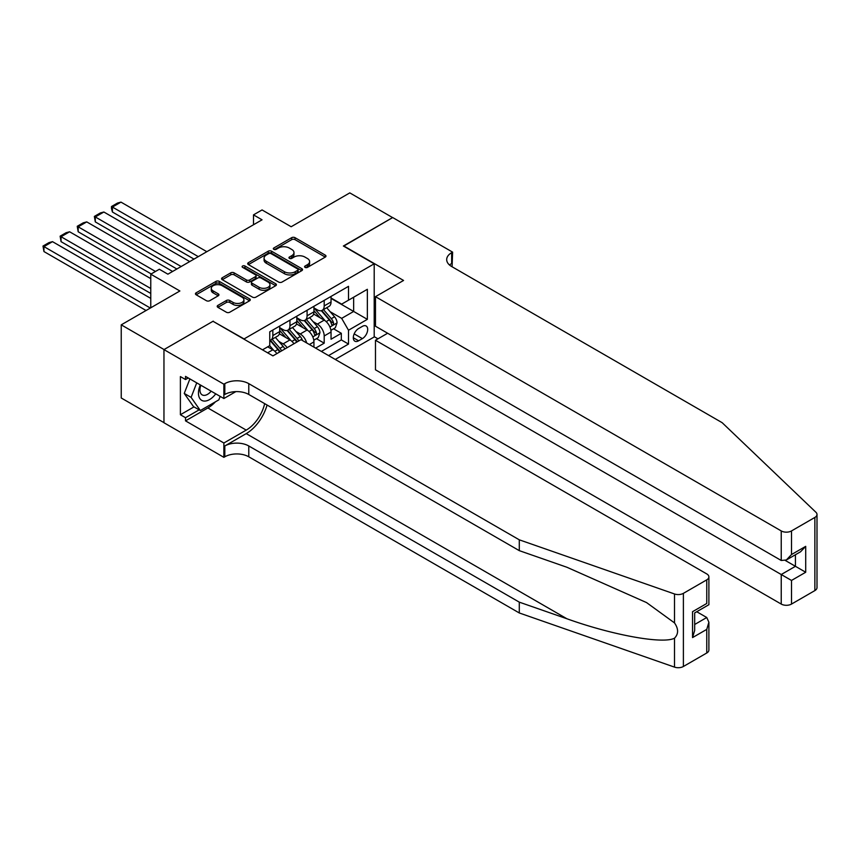 <?xml version="1.0" encoding="UTF-8"?>
<svg xmlns="http://www.w3.org/2000/svg" width="860" height="860" viewBox="0 0 860 860"><rect width="100%" height="100%" fill="white"/><g stroke="black" fill="none" stroke-linecap="round" stroke-linejoin="round"><path stroke-width="1.29" d="M305.074 267.396A1.666 0.957 0 0 0 307.428 267.396L325.284 257.086A2.376 1.376 0 0 0 325.983 256.108A2.376 1.376 0 0 0 325.284 255.141L295.034 237.682A2.376 1.376 0 0 0 291.669 237.682L273.824 247.981A1.666 0.957 0 0 0 273.329 248.669A1.666 0.957 0 0 0 273.824 249.346A1.666 0.957 0 0 0 276.167 249.346L278.479 248.013A7.6 4.386 0 0 1 289.239 248.013L291.755 249.464A7.6 4.386 0 0 1 293.98 252.571A7.6 4.386 0 0 1 291.755 255.678L289.444 257.011A1.666 0.957 0 0 0 288.96 257.688A1.666 0.957 0 0 0 289.444 258.365A1.666 0.957 0 0 0 291.798 258.365L294.109 257.032A7.6 4.386 0 0 1 304.87 257.032L307.385 258.484A7.6 4.386 0 0 1 309.611 261.591A7.6 4.386 0 0 1 307.385 264.697L305.074 266.03A1.666 0.957 0 0 0 304.59 266.707A1.666 0.957 0 0 0 305.074 267.396L305.074 266.03M217.902 305.397A2.376 1.376 0 0 0 217.204 306.364A2.376 1.376 0 0 0 217.902 307.342L226.384 312.234A2.376 1.376 0 0 0 229.749 312.234L249.583 300.785A2.376 1.376 0 0 0 250.271 299.817A2.376 1.376 0 0 0 249.583 298.85L219.332 281.381A2.376 1.376 0 0 0 215.968 281.381L196.134 292.83A2.376 1.376 0 0 0 195.446 293.808A2.376 1.376 0 0 0 196.134 294.776L206.389 300.688A2.376 1.376 0 0 0 209.754 300.688L218.236 295.797A2.376 1.376 0 0 0 218.934 294.819A2.376 1.376 0 0 0 218.236 293.851L213.151 290.916A6.353 3.666 0 0 1 211.291 288.326A6.353 3.666 0 0 1 215.215 284.929A6.353 3.666 0 0 1 222.149 285.724L242.058 297.227A6.353 3.666 0 0 1 243.917 299.817A6.353 3.666 0 0 1 239.994 303.214A6.353 3.666 0 0 1 233.071 302.419L229.749 300.495A2.376 1.376 0 0 0 226.384 300.495L217.902 305.397L217.902 307.342M213.258 321.425L244.079 338.926L374.197 263.805L343.377 246.014L392.601 217.591L349.794 192.887L291.164 226.739L262.053 209.937L253.496 214.871L262.053 219.816L167.893 274.179L159.337 269.245L150.769 274.179L150.769 307.783M213.258 321.135L164.045 349.547L121.239 324.844L179.88 290.981L150.769 274.179M278.651 282.069A2.376 1.376 0 0 0 282.015 282.069L301.838 270.62A2.376 1.376 0 0 0 302.537 269.642A2.376 1.376 0 0 0 301.838 268.675L271.588 251.217A2.376 1.376 0 0 0 268.234 251.217L248.4 262.666A2.376 1.376 0 0 0 247.701 263.633A2.376 1.376 0 0 0 248.4 264.6L278.651 282.069M243.273 267.75A1.666 0.957 0 0 1 244.96 267.987L244.96 266.009L275.705 283.768A2.376 1.376 0 0 1 276.404 284.735A2.376 1.376 0 0 1 275.705 285.703L255.882 297.151A2.376 1.376 0 0 1 252.517 297.151L222.267 279.683L222.267 277.748A2.376 1.376 0 0 0 221.579 278.715A2.376 1.376 0 0 0 222.267 279.683M222.267 277.748L230.759 272.846A2.376 1.376 0 0 1 234.113 272.846L246.39 279.93A2.376 1.376 0 0 0 249.744 279.93L255.377 276.683A2.376 1.376 0 0 0 256.076 275.705A2.376 1.376 0 0 0 255.377 274.738L242.606 267.363A1.666 0.957 0 0 1 242.111 266.686A1.666 0.957 0 0 1 243.143 265.804A1.666 0.957 0 0 1 244.96 266.009M163.959 422.647L121.239 397.987L121.239 324.844M315.642 348.117L324.198 343.172L324.198 335.959A9.686 5.59 -120 0 0 317.351 324.102L313.051 321.618M316.415 338.679L324.198 343.172M276.856 353.611A9.686 5.59 -120 0 0 272.846 349.794L267.707 346.827M293.969 343.731A9.686 5.59 -120 0 0 289.96 339.915L279.371 333.798M287.122 347.676A9.686 5.59 60 0 0 283.112 343.871L278.812 341.388M313.932 347.128L313.932 341.893A9.686 5.59 -120 0 0 307.084 330.025L296.496 323.919M306.676 342.946A9.686 5.59 60 0 0 300.237 333.981L295.937 331.498M362.382 326.37L358.609 328.541A7.503 4.332 120 0 0 353.707 335.163A7.503 4.332 120 0 0 354.858 341.173A7.503 4.332 120 0 0 358.609 340.807L362.382 338.625A7.503 4.332 120 0 0 367.285 332.014A7.503 4.332 120 0 0 366.134 326.004A7.503 4.332 120 0 0 362.382 326.37M335.25 359.437L374.197 336.948L374.197 263.805M328.574 355.578L348.515 344.065L348.515 330.229L341.667 318.361L330.175 311.728M262.483 349.848L269.76 345.645L269.76 331.81L348.515 286.337L348.515 300.183L367.349 289.304L367.349 319.35L348.515 330.229M279.693 327.66L283.112 329.638A9.686 5.59 60 0 0 287.96 330.111L294.808 326.155A9.686 5.59 -120 0 0 296.808 321.726L296.808 316.19M296.808 317.77L300.237 319.748A9.686 5.59 60 0 0 305.074 320.232L311.922 316.276A9.686 5.59 -120 0 0 313.932 311.847L313.932 306.31M321.382 351.428L341.323 339.915L341.323 333.293L331.046 339.227L331.046 332.003A9.686 5.59 -120 0 0 324.198 320.146L313.61 314.029M313.932 307.891L317.351 309.869A9.686 5.59 -120 0 0 322.199 310.342A9.686 5.59 -120 0 0 324.198 305.913L324.198 300.377M322.199 310.342L329.047 306.386A9.686 5.59 -120 0 0 331.046 301.957L331.046 296.421M272.846 330.025L272.846 335.561A9.686 5.59 60 0 1 270.835 340.001A9.686 5.59 60 0 1 269.76 340.388M270.835 340.001L277.683 336.045A9.686 5.59 -120 0 0 279.693 331.605L279.693 326.08M289.96 320.146L289.96 325.682A9.686 5.59 60 0 1 287.96 330.111M307.084 310.256L307.084 315.792A9.686 5.59 60 0 1 305.074 320.232M341.667 318.361L353.654 311.449L353.654 297.216L367.349 289.304M331.046 298.398L367.349 319.35M331.046 298.001L341.667 304.128L348.515 300.183M253.496 214.871L253.496 224.761M333.529 328.789L341.323 333.293M341.323 339.915L348.515 344.065M305.741 267.621L307.385 266.675A7.6 4.386 0 0 0 309.611 263.568L309.611 261.591M293.98 252.571L293.98 254.549A7.6 4.386 0 0 1 291.755 257.656L290.11 258.602M325.252 257.097L295.034 239.65A2.376 1.376 0 0 0 291.669 239.65L274.48 249.583M301.806 270.631L271.588 253.184A2.376 1.376 0 0 0 268.234 253.184L248.432 264.622M297.635 270.33A1.666 0.957 0 0 0 298.13 269.642A1.666 0.957 0 0 0 297.635 268.965L271.083 253.635A1.666 0.957 0 0 0 268.739 253.635L266.299 255.044A7.6 4.386 0 0 0 264.074 258.15A7.6 4.386 0 0 0 266.299 261.257L284.445 271.728A7.6 4.386 0 0 0 295.206 271.728L297.635 270.33L297.635 272.298A1.666 0.957 0 0 0 298.13 271.62L298.13 269.642M264.074 258.15L264.074 260.128A7.6 4.386 0 0 0 266.299 263.235L266.299 261.257M297.635 272.298L295.206 273.706A7.6 4.386 0 0 1 284.445 273.706L266.299 263.235M222.299 279.704L230.759 274.824L230.759 272.846M256.076 275.705L256.076 277.683A2.376 1.376 0 0 1 255.377 278.661L249.744 281.908A2.376 1.376 0 0 1 246.39 281.908L234.113 274.824A2.376 1.376 0 0 0 230.759 274.824M244.96 267.987L275.673 285.724M259.118 287.283A6.353 3.666 0 0 0 266.041 288.079A6.353 3.666 0 0 0 269.965 284.681A6.353 3.666 0 0 0 268.105 282.091L261.085 278.038A2.376 1.376 0 0 0 257.731 278.038L252.098 281.285A2.376 1.376 0 0 0 251.4 282.263A2.376 1.376 0 0 0 252.098 283.23L259.118 287.283L259.118 289.261A6.353 3.666 0 0 0 266.041 290.056A6.353 3.666 0 0 0 269.965 286.66L269.965 284.681M251.4 282.263L251.4 284.241A2.376 1.376 0 0 0 252.098 285.208L252.098 283.23M259.118 289.261L252.098 285.208M243.917 299.817L243.917 301.796A6.353 3.666 0 0 1 239.994 305.192A6.353 3.666 0 0 1 233.071 304.397L229.749 302.473A2.376 1.376 0 0 0 226.384 302.473L217.935 307.353M211.291 288.326L211.291 290.304A6.353 3.666 0 0 0 213.151 292.894L213.151 290.916M218.236 293.851L218.236 295.797L213.151 292.894M249.583 298.85L249.583 300.785L219.332 283.359A2.376 1.376 0 0 0 215.968 283.359L196.166 294.797M330.906 330.315L335.335 327.757L337.045 322.812A6.418 3.709 -120 0 0 334.54 316.792L326.725 307.729M198.284 256.635L112.423 207.066L120.981 202.121L206.841 251.7M325.155 320.769L315.878 310.03A18.522 10.696 -120 0 0 313.932 307.998M112.423 212.011L111.477 208.496L111.477 206.529L112.423 207.066L112.423 212.011L194.005 259.107M320.07 317.759L314.878 311.75A15.373 8.88 -120 0 0 313.932 310.718M321.328 310.696L329.24 319.856A6.418 3.709 60 0 1 331.519 324.274C332.487 325.564 333.175 325.166 333.583 323.091A6.418 3.709 -120 0 0 331.293 318.662L323.467 309.611M321.79 310.546L330.294 320.382A3.268 1.892 60 0 1 331.111 321.661L333.583 323.091M331.519 324.274L331.992 325.037M111.477 206.529L117.476 203.067L120.981 202.121M200.326 384.925A15.738 9.084 120 0 0 204.013 401.061A15.738 9.084 120 0 0 215.752 393.837M200.853 385.237A10.771 6.224 120 0 0 202.165 394.88A10.771 6.224 120 0 0 203.745 395.363A10.771 6.224 120 0 0 211.173 391.192M220.171 396.385L218.827 399.868L200.337 410.532L193.489 406.587L184.244 393.428L189.888 378.905M200.337 410.532L191.103 397.385L196.736 382.861M184.244 393.428L191.103 397.385M387.634 333.239L375.476 340.259L375.476 369.811L781.235 604.075L781.235 574.523L795.436 566.31L795.436 554.732M375.476 340.259L791.501 580.446L791.501 604.075L814.871 590.583L814.871 517.44A7.267 4.192 0 0 0 817 514.473A7.267 4.192 0 0 0 815.957 512.302L722.163 422.69L451.661 266.525A16.953 9.782 180 0 1 446.695 259.602A16.953 9.782 180 0 1 451.661 252.679L452.607 252.141L392.687 217.548L343.635 246.164M343.635 245.863L403.555 280.457L375.476 296.668L781.235 530.932A7.267 4.192 0 0 0 791.501 530.932L814.871 517.44M452.607 252.141L452.091 266.772M374.197 336.647L377.959 338.829M375.476 296.668L375.476 326.219L781.235 560.483L781.235 530.932M817 514.473L817 587.616A7.267 4.192 180 0 1 814.871 590.583M791.501 604.075A7.267 4.192 180 0 1 781.235 604.075M449.533 265.009A16.953 9.782 180 0 1 451.661 263.504L451.661 252.679M785.341 560.483L805.712 572.244L791.501 580.446M791.501 530.932L791.501 554.549L786.362 559.978L781.235 560.483M791.501 554.549L805.712 546.347L800.574 551.765L786.362 559.978M706.759 652.998L706.759 629.38L708.887 622.221L708.887 650.031A7.267 4.192 180 0 1 706.759 652.998L683.388 666.489A7.267 4.192 180 0 1 674.498 667.113L519.289 612.965L519.289 602.15L248.787 445.974A16.953 9.782 -0 0 0 224.815 445.974L246.218 433.623A31.54 18.21 120 0 0 267.051 405.017M519.289 602.15L566.88 618.749C612.363 635.142 663.178 644.323 674.498 638.195C678.615 633.971 678.615 628.875 674.498 622.898L646.57 602.591L566.88 567.245L519.289 550.647L248.787 394.471A16.953 9.782 -0 0 0 224.815 394.471L224.815 383.646L223.879 384.194L163.959 349.601L213 321.285L272.932 355.879L301 339.668L706.759 573.921A7.267 4.192 -0 0 1 708.887 576.888A7.267 4.192 -0 0 1 706.759 579.855L683.388 593.346L683.388 666.489M519.289 612.965L248.787 456.8A16.953 9.782 -0 0 0 224.815 456.8L223.879 457.337L163.959 422.744L163.959 349.601M519.289 550.647L519.289 539.822L248.787 383.646A16.953 9.782 -0 0 0 224.815 383.646M674.498 622.898L674.498 593.97L519.289 539.822M215.419 401.835A27.24 15.727 -60 0 1 207.873 407.962L185.524 420.862L185.524 417.702L199.144 409.844M188.265 377.97L185.524 379.55L180.396 376.583L180.396 414.735L185.524 417.702M185.524 379.55L185.524 376.39L223.879 398.524L223.879 384.194M223.879 457.337L223.879 443.007L246.218 430.108A27.24 15.727 120 0 0 264.665 403.641M185.524 420.862L223.879 443.007M696.729 611.729L706.759 617.512L708.887 622.221M235.833 391.623L223.879 398.524M674.498 593.97A7.267 4.192 -0 0 0 683.388 593.346M180.396 414.735L194.005 406.877M706.759 629.38L692.547 637.582L694.676 630.423L694.676 612.911L708.887 604.709L708.887 576.888M692.547 637.582L692.547 611.686C695.321 613.288 695.321 613.288 692.547 611.686L706.759 603.483C709.532 605.074 709.532 605.074 706.759 603.483L706.759 579.855M313.782 340.194L318.211 337.636L319.92 332.702A6.418 3.709 -120 0 0 317.426 326.671L309.6 317.619M181.159 266.525L95.299 216.956L103.867 212.011L189.716 261.58M308.031 330.659L298.753 319.909A18.522 10.696 -120 0 0 296.808 317.877M95.299 221.891L94.364 216.408L95.299 216.956L95.299 221.891L176.88 268.997M302.946 327.638L297.754 321.629A15.373 8.88 -120 0 0 296.808 320.597M304.204 320.576L312.115 329.735A6.418 3.709 60 0 1 314.405 334.153C315.373 335.443 316.05 335.056 316.458 332.971A6.418 3.709 -120 0 0 314.169 328.552L306.343 319.49M304.666 320.425L313.169 330.272A3.268 1.892 60 0 1 313.997 331.551L316.458 332.971M314.405 334.153L314.867 334.916M94.364 216.408L100.351 212.947L103.867 212.011M302.462 340.506A6.418 3.709 -120 0 0 300.301 336.561L292.475 327.499M155.477 271.459L78.185 226.836L86.742 221.891L172.602 271.459M290.916 340.538L281.639 329.799A18.522 10.696 -120 0 0 279.693 327.767M78.185 231.781L77.239 226.287L78.185 226.836L78.185 231.781L151.199 273.931M285.821 337.529L280.639 331.519A15.373 8.88 -120 0 0 279.693 330.487M298.689 341.001A6.418 3.709 -120 0 0 297.055 338.431L289.229 329.38M287.552 330.315L296.055 340.151A3.268 1.892 60 0 1 296.872 341.431L297.41 341.742M287.079 330.466L294.991 339.625A6.418 3.709 60 0 1 296.635 342.183M77.239 226.287L83.237 222.837L86.742 221.891M284.821 349.01A6.418 3.709 -120 0 0 283.187 346.44L275.361 337.389M150.769 288.519L61.06 236.726L69.617 231.781L150.769 278.629M273.792 350.428L269.696 345.677M61.06 241.66L60.125 236.177L61.06 236.726L61.06 241.66L150.769 293.454M268.707 347.408L268.041 346.644M281.575 350.88A6.418 3.709 -120 0 0 279.93 348.321L272.104 339.259M270.427 340.194L278.93 350.041A3.268 1.892 60 0 1 279.758 351.321L280.285 351.622M269.965 340.345L277.877 349.504A6.418 3.709 60 0 1 279.521 352.073M60.125 236.177L66.112 232.716L69.617 231.781M150.339 308.041L43.946 246.605L52.503 241.66L150.769 298.398M43.946 251.55L43 246.057L43.946 246.605L43.946 251.55L146.06 310.503M43 246.057L48.988 242.606L52.503 241.66M267.621 352.815L272.846 349.794M283.112 343.871L289.96 339.915M300.237 333.981L307.084 330.025M317.351 324.102L324.198 320.146M324.198 305.913L331.046 301.957M272.846 335.561L279.693 331.605M289.96 325.682L296.808 321.726M307.084 315.792L313.932 311.847M324.198 335.959L331.046 332.003M309.396 344.505L313.932 341.893M354.169 333.884L362.382 338.625M353.31 337.743L358.609 340.807M307.385 266.675L307.385 264.697M289.444 258.365L289.444 257.011M291.755 257.656L291.755 255.678M273.824 249.346L273.824 247.981M291.669 239.65L291.669 237.682M295.034 239.65L295.034 237.682M325.284 257.086L325.284 255.141M248.4 264.6L248.4 262.666M268.234 253.184L268.234 251.217M271.588 253.184L271.588 251.217M301.838 270.62L301.838 268.675M284.445 273.706L284.445 271.728M295.206 273.706L295.206 271.728M234.113 274.824L234.113 272.846M246.39 281.908L246.39 279.93M249.744 281.908L249.744 279.93M255.377 278.661L255.377 276.683M275.705 285.703L275.705 283.768M226.384 302.473L226.384 300.495M229.749 302.473L229.749 300.495M233.071 304.397L233.071 302.419M196.134 294.776L196.134 292.83M215.968 283.359L215.968 281.381M219.332 283.359L219.332 281.381M329.928 327.015L337.002 322.941M315.878 310.03L316.76 309.525M331.293 318.662L334.54 316.792M326.176 321.618L329.24 319.856M805.712 546.347L805.712 572.244M566.88 618.749L246.218 433.623M248.787 394.471L248.787 383.646M248.787 445.974L248.787 456.8M674.498 667.113L674.498 638.195M224.815 445.974L224.815 456.8M207.873 407.962L246.218 430.108M694.676 624.489L706.759 617.512M312.803 336.905L319.877 332.82M298.753 319.909L299.635 319.404M314.169 328.552L317.426 326.671M309.052 331.508L312.115 329.735M281.639 329.799L282.521 329.294M297.055 338.431L300.301 336.561M291.938 341.388L294.991 339.625M279.93 348.321L283.187 346.44M274.813 351.278L277.877 349.504"/></g></svg>
